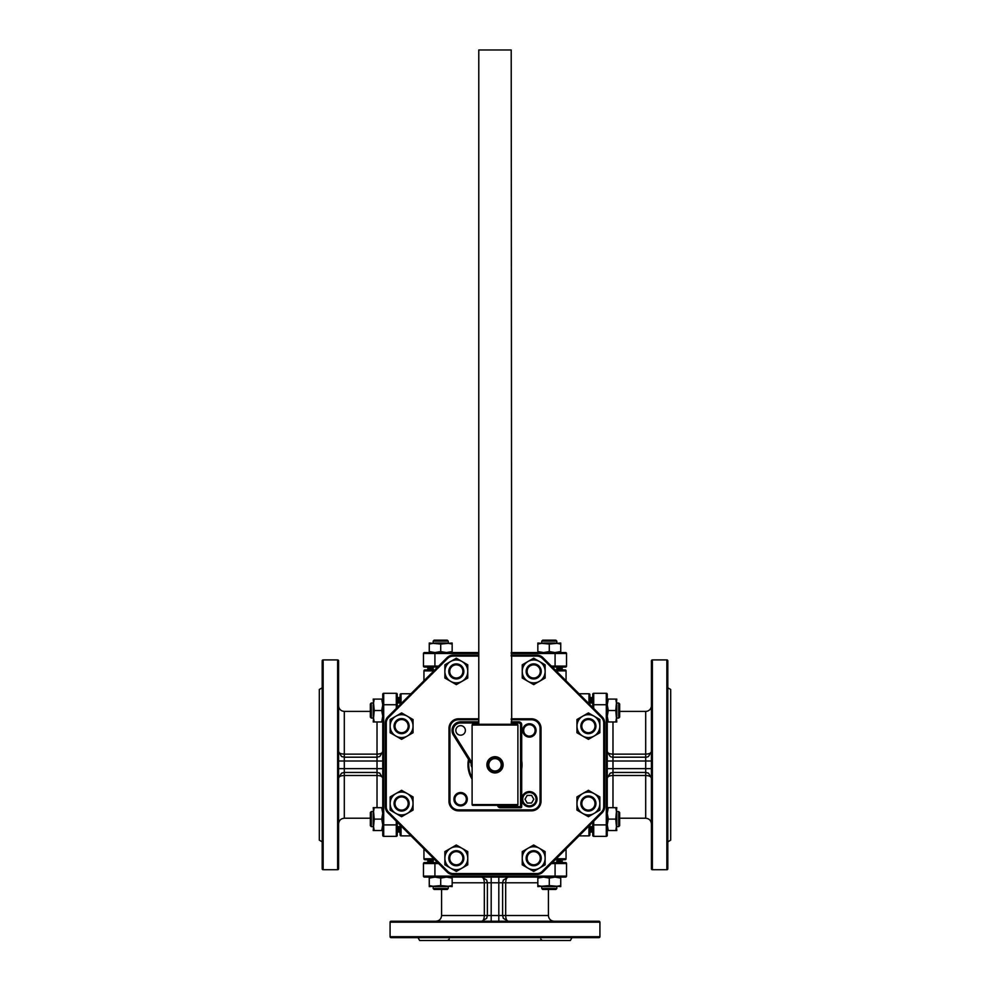 <?xml version="1.0" encoding="UTF-8"?>
<svg xmlns="http://www.w3.org/2000/svg" width="990" height="990" viewBox="0 0 990 990"><rect width="100%" height="100%" fill="white"/><g stroke="black" fill="none" stroke-linecap="round" stroke-linejoin="round"><path stroke-width="1.49" d="M619.653 818.223L645.69 818.223L645.69 775.492C649.205 775.665 651.111 776.531 651.42 778.078L648.524 773.202L645.69 772.448L612.983 772.448L610.162 773.19L607.254 778.078C607.563 776.531 609.469 775.665 612.983 775.492L612.983 807.667M535.12 730.422A5.717 5.717 0 0 0 529.39 724.705A5.717 5.717 0 0 0 523.673 730.422A5.717 5.717 0 0 0 529.39 736.152A5.717 5.717 0 0 0 535.12 730.422M466.327 799.215A5.717 5.717 0 0 0 460.61 793.485A5.717 5.717 0 0 0 454.88 799.215A5.717 5.717 0 0 0 460.61 804.932A5.717 5.717 0 0 0 466.327 799.215M472.106 779.167A27.015 27.015 0 0 1 468.542 759.33M521.705 760.741A27.015 27.015 0 0 1 521.705 768.896M472.106 777.67A26.247 26.247 0 0 1 469.136 760.283M471.673 764.33A3.094 3.094 0 0 0 472.106 766.47M472.106 767.25A3.576 3.576 0 0 1 471.314 763.76M453.927 799.215A6.67 6.67 0 0 1 460.61 792.532A6.67 6.67 0 0 1 467.28 799.215A6.67 6.67 0 0 1 460.61 805.885A6.67 6.67 0 0 1 453.927 799.215M522.72 730.422A6.67 6.67 0 0 1 529.39 723.752A6.67 6.67 0 0 1 536.073 730.422A6.67 6.67 0 0 1 529.39 737.105A6.67 6.67 0 0 1 522.72 730.422M541.221 671.418A7.536 7.536 0 0 1 533.684 678.954A7.536 7.536 0 0 1 526.148 671.418A7.536 7.536 0 0 1 533.684 663.882A7.536 7.536 0 0 1 541.221 671.418M463.852 671.418A7.536 7.536 0 0 1 456.316 678.954A7.536 7.536 0 0 1 448.779 671.418A7.536 7.536 0 0 1 456.316 663.882A7.536 7.536 0 0 1 463.852 671.418M401.594 811.045A7.536 7.536 0 0 1 394.057 803.509A7.536 7.536 0 0 1 401.594 795.972A7.536 7.536 0 0 1 409.13 803.509A7.536 7.536 0 0 1 401.594 811.045M463.852 858.219A7.536 7.536 0 0 1 456.316 865.755A7.536 7.536 0 0 1 448.779 858.219A7.536 7.536 0 0 1 456.316 850.682A7.536 7.536 0 0 1 463.852 858.219M541.221 858.219A7.536 7.536 0 0 1 533.684 865.755A7.536 7.536 0 0 1 526.148 858.219A7.536 7.536 0 0 1 533.684 850.682A7.536 7.536 0 0 1 541.221 858.219M588.407 811.045A7.536 7.536 0 0 1 580.87 803.509A7.536 7.536 0 0 1 588.407 795.972A7.536 7.536 0 0 1 595.943 803.509A7.536 7.536 0 0 1 588.407 811.045M588.407 733.664A7.536 7.536 0 0 1 580.87 726.128A7.536 7.536 0 0 1 588.407 718.591A7.536 7.536 0 0 1 595.943 726.128A7.536 7.536 0 0 1 588.407 733.664M401.594 733.664A7.536 7.536 0 0 1 394.057 726.128A7.536 7.536 0 0 1 401.594 718.591A7.536 7.536 0 0 1 409.13 726.128A7.536 7.536 0 0 1 401.594 733.664M527.113 671.418A6.584 6.584 0 0 0 533.684 678.001A6.584 6.584 0 0 0 540.268 671.418A6.584 6.584 0 0 0 533.684 664.835A6.584 6.584 0 0 0 527.113 671.418M449.732 671.418A6.584 6.584 0 0 0 456.316 678.001A6.584 6.584 0 0 0 462.887 671.418A6.584 6.584 0 0 0 456.316 664.835A6.584 6.584 0 0 0 449.732 671.418M401.594 732.711A6.584 6.584 0 0 0 408.177 726.128A6.584 6.584 0 0 0 401.594 719.544A6.584 6.584 0 0 0 395.022 726.128A6.584 6.584 0 0 0 401.594 732.711M401.594 810.092A6.584 6.584 0 0 0 408.177 803.509A6.584 6.584 0 0 0 401.594 796.925A6.584 6.584 0 0 0 395.022 803.509A6.584 6.584 0 0 0 401.594 810.092M449.732 858.219A6.584 6.584 0 0 0 456.316 864.802A6.584 6.584 0 0 0 462.887 858.219A6.584 6.584 0 0 0 456.316 851.635A6.584 6.584 0 0 0 449.732 858.219M588.407 732.711A6.584 6.584 0 0 0 594.978 726.128A6.584 6.584 0 0 0 588.407 719.544A6.584 6.584 0 0 0 581.823 726.128A6.584 6.584 0 0 0 588.407 732.711M588.407 810.092A6.584 6.584 0 0 0 594.978 803.509A6.584 6.584 0 0 0 588.407 796.925A6.584 6.584 0 0 0 581.823 803.509A6.584 6.584 0 0 0 588.407 810.092M527.113 858.219A6.584 6.584 0 0 0 533.684 864.802A6.584 6.584 0 0 0 540.268 858.219A6.584 6.584 0 0 0 533.684 851.635A6.584 6.584 0 0 0 527.113 858.219M592.763 826.638L589.904 826.638L589.904 832.875L591.327 831.439L591.327 826.638M591.327 702.999L591.327 698.198L589.904 696.762M591.327 831.439L592.763 832.875M591.327 698.198L592.763 696.762M619.653 703.952L618.701 702.999L619.653 703.952L619.653 717.107L618.701 718.059L618.701 702.999L616.795 702.999M615.768 710.523L616.795 699.088L615.768 699.088L616.795 704.806L616.795 716.253L615.768 721.97L616.795 721.97L615.768 710.523L608.281 710.523L607.254 716.253L608.281 721.97L607.254 721.97M618.701 718.059L616.795 718.059M592.763 702.999L589.904 702.999M618.701 811.577L619.653 812.53L619.653 825.685L618.701 826.638L618.701 811.577L616.795 811.577M615.768 819.114L616.795 807.667L615.768 807.667L616.795 813.384L616.795 824.831L615.768 830.548L616.795 830.548L615.768 819.114L608.281 819.114L607.254 824.831L608.281 830.548L607.254 830.548M618.701 826.638L616.795 826.638M428.385 861.152L426.95 862.575L433.175 862.575L433.175 859.716L426.95 859.716L428.385 861.152L433.175 861.152M556.826 861.152L561.615 861.152L563.05 859.716L556.826 859.716L556.826 862.575L563.05 862.575L561.615 861.152M400.096 696.762L400.096 694.72A0.953 0.953 0 0 1 401.049 693.767A0.953 0.953 0 0 0 400.096 694.72L400.096 704.608L400.096 696.762L398.673 698.198L398.673 702.999M398.673 826.638L398.673 831.439L400.096 832.875L400.096 825.029L400.096 834.916A0.953 0.953 0 0 0 401.049 835.869A0.953 0.953 0 0 1 400.096 834.916A0.953 0.953 0 0 0 401.049 835.869L410.937 835.869M398.673 698.198L397.238 696.762L397.238 694.238A0.953 0.953 0 0 0 396.285 693.285A0.953 0.953 0 0 1 397.238 694.238L397.238 707.466M398.673 831.439L397.238 832.875L397.238 826.638L400.096 826.638M400.096 702.999L397.238 702.999L397.238 696.762M555.217 669.921L565.104 669.921L563.05 669.921L561.615 668.485L556.826 668.485M433.175 668.485L428.385 668.485L426.95 669.921L433.175 669.921L433.175 667.062L426.95 667.062L428.385 668.485M561.615 668.485L563.05 667.062L565.575 667.062A0.953 0.953 0 0 0 566.528 666.109A0.953 0.953 0 0 1 565.575 667.062L552.358 667.062M556.826 669.921L556.826 667.062L563.05 667.062M549.289 885.592L560.736 886.607L560.736 885.592L555.006 886.607L543.572 886.607L537.842 885.592L537.842 886.607L549.289 885.592L549.289 878.093L543.572 877.078L537.842 878.093L537.842 877.078M555.873 889.478L556.826 888.525L555.873 889.478L542.706 889.478L541.753 888.525L556.826 888.525L556.826 886.607M440.711 885.592L452.158 886.607L452.158 885.592L446.428 886.607L434.994 886.607L429.264 885.592L429.264 886.607L440.711 885.592L440.711 878.093L434.994 877.078L429.264 878.093L429.264 877.078M448.247 888.525L447.294 889.478L434.127 889.478L433.175 888.525L448.247 888.525L448.247 886.607M371.3 826.638L370.347 825.685L370.347 812.53L371.3 811.577L371.3 826.638L373.205 826.638M374.232 819.114L373.205 830.548L374.232 830.548L373.205 824.831L373.205 813.384L374.232 807.667L373.205 807.667L374.232 819.114L381.719 819.114L382.746 813.384L381.719 807.667L382.746 807.667M397.238 822.17L397.238 826.638M371.3 718.059L370.347 717.107L370.347 703.952L371.3 702.999L371.3 718.059L373.205 718.059M374.232 710.523L373.205 721.97L374.232 721.97L373.205 716.253L373.205 704.806L374.232 699.088L373.205 699.088L374.232 710.523L381.719 710.523L382.746 704.806L381.719 699.088L382.746 699.088M433.175 641.112L434.127 640.159L447.294 640.159L448.247 641.112L433.175 641.112L433.175 643.017M440.711 644.045L429.264 643.017L429.264 644.045L434.994 643.017L446.428 643.017L452.158 644.045L452.158 643.017L440.711 644.045L440.711 651.544L446.428 652.559L452.158 651.544L452.158 652.559M448.247 641.112L448.247 643.017L448.247 641.112M437.642 667.062L433.175 667.062M541.753 641.112L542.706 640.159L555.873 640.159L556.826 641.112L541.753 641.112L541.753 643.017M549.289 644.045L537.842 643.017L537.842 644.045L543.572 643.017L555.006 643.017L560.736 644.045L560.736 643.017L549.289 644.045L549.289 651.544L555.006 652.559L560.736 651.544L560.736 652.559M556.826 641.112L556.826 643.017L556.826 641.112M652.373 659.909A0.953 0.953 0 0 0 651.42 660.862L651.42 868.774A0.953 0.953 0 0 0 652.373 869.727L652.373 659.909L666.864 659.909A0.953 0.953 0 0 1 667.817 660.862L667.817 693.26M667.817 836.377L667.817 868.774A0.953 0.953 0 0 1 666.864 869.727L652.373 869.727M667.817 868.774L667.817 660.862M667.817 841.822L670.688 840.163L670.688 689.473L667.817 687.815M667.817 740.891L667.817 676.591M667.817 853.034L667.817 795.317M651.42 761.001L645.69 761.001L645.69 757.189A5.717 5.717 0 0 0 648.512 756.447L651.42 751.559C651.111 753.105 649.205 753.972 645.69 754.133L645.69 711.402L619.653 711.402M651.42 705.684A5.717 5.717 0 0 1 645.69 711.402M667.817 723.047L667.817 734.32M667.817 788.745L667.817 793.25M599.915 922.185A0.953 0.953 0 0 0 598.962 921.232L391.038 921.232A0.953 0.953 0 0 0 390.085 922.185L599.915 922.185L599.915 936.688A0.953 0.953 0 0 1 598.962 937.641L583.221 937.641M406.779 937.641L391.038 937.641A0.953 0.953 0 0 1 390.085 936.688L390.085 922.185M391.038 937.641L598.962 937.641M418.003 937.641L419.649 940.5L570.351 940.5L571.997 937.641M338.58 676.789L338.58 660.862A0.953 0.953 0 0 0 337.627 659.909L323.136 659.909A0.953 0.953 0 0 0 322.183 660.862L322.183 868.774A0.953 0.953 0 0 0 323.136 869.727L337.627 869.727A0.953 0.953 0 0 0 338.58 868.774L338.58 844.124M338.58 660.862L338.58 868.774M322.183 687.815L319.312 689.473L319.312 840.163L322.183 841.822M338.58 740.693L338.58 723.245M338.58 806.392L338.58 788.943M612.983 721.97L612.983 754.133C609.469 753.972 607.563 753.105 607.254 751.559L610.149 756.434A5.717 5.717 0 0 0 612.983 757.189L612.983 761.001L607.254 761.001M521.767 799.215A7.635 7.635 0 0 0 529.39 806.838A7.635 7.635 0 0 0 537.025 799.215A7.635 7.635 0 0 0 529.39 791.579A7.635 7.635 0 0 0 521.767 799.215A7.635 7.635 0 0 0 529.39 806.838A7.635 7.635 0 0 0 537.025 799.215M478.789 49.983L478.789 724.284L511.694 724.284L511.211 49.983L478.789 49.983L511.211 49.983M472.106 765.035L453.321 734.976A8.588 8.588 0 0 1 460.61 721.834L478.789 721.834M455.833 730.422A4.764 4.764 0 0 1 460.61 725.658A4.764 4.764 0 0 1 465.374 730.422A4.764 4.764 0 0 1 460.61 735.186A4.764 4.764 0 0 1 455.833 730.422M472.106 804.585A0.767 0.767 0 0 0 472.874 805.353L517.126 805.353A0.767 0.767 0 0 0 517.894 804.585L472.106 804.585L472.106 725.051A0.767 0.767 0 0 1 472.874 724.284L517.126 724.284A0.767 0.767 0 0 1 517.894 725.051L517.894 804.585M502.945 766.409L502.945 763.228M486.932 764.02L486.932 765.616M503.106 764.812A8.106 8.106 0 0 1 495 772.93A8.106 8.106 0 0 1 486.894 764.812A8.106 8.106 0 0 1 495 756.707A8.106 8.106 0 0 1 503.106 764.812M494.988 757.659A7.153 7.153 0 0 1 495.012 757.659L491.906 759.454A6.2 6.2 0 0 1 498.094 759.454L495.012 757.659M488.8 761.248A7.153 7.153 0 0 1 488.812 761.236L488.8 764.812A6.2 6.2 0 0 1 491.906 759.454L488.812 761.236M488.812 768.401A7.153 7.153 0 0 1 488.8 768.389L488.8 764.812A6.2 6.2 0 0 0 491.906 770.183L494.988 771.977A7.153 7.153 0 0 1 494.988 771.977L498.094 770.183A6.2 6.2 0 0 1 491.906 770.183L488.812 768.401M501.2 768.389A7.153 7.153 0 0 1 501.188 768.401L498.094 770.183A6.2 6.2 0 0 0 501.2 764.812L501.2 761.248A7.153 7.153 0 0 1 501.2 761.248L498.094 759.454A6.2 6.2 0 0 1 501.2 764.812L501.2 768.389M521.705 806.788L520.567 806.59L520.567 724.705L521.705 724.705A2.859 2.859 0 0 0 518.847 721.834A2.859 2.859 0 0 1 521.705 724.705L521.705 806.788A0.953 0.953 0 0 1 520.752 807.741L500.383 807.741A2.859 2.859 0 0 1 497.958 806.392L497.302 805.353M511.211 721.834L518.847 721.834L518.847 722.985L511.211 722.985M520.752 807.741L520.567 806.59L500.383 806.59A1.72 1.72 0 0 1 498.923 805.786L497.958 806.392M533.796 799.215L531.593 795.403L527.187 795.403L524.985 799.215L527.187 803.026L531.593 803.026L533.796 799.215M503.267 880.184L508.254 877.078C506.707 877.388 505.853 879.293 505.68 882.795L484.32 882.795C484.147 879.293 483.293 877.388 481.746 877.078L486.622 879.974L487.377 882.795L486.733 880.184M449.225 921.232L435.872 921.232C439.337 920.898 441.255 918.992 441.589 915.515L484.32 915.515C484.147 919.017 483.293 920.923 481.746 921.232L486.622 918.336L487.377 915.515L498.812 915.515L498.812 921.232L508.254 921.232L503.378 918.336L502.623 915.515L502.635 882.795L503.378 879.974L502.623 882.795L502.623 915.515L548.411 915.515C548.745 918.992 550.663 920.898 554.128 921.232L540.775 921.232M379.628 773.079L382.746 778.078C382.437 776.531 380.531 775.665 377.017 775.492L377.017 754.133C380.531 753.972 382.437 753.105 382.746 751.559L379.838 756.447L377.017 757.189L379.628 756.558M377.017 807.667L377.017 775.492L344.31 775.492C340.795 775.665 338.889 776.531 338.58 778.078L341.476 773.202L344.31 772.448L377.017 772.448L379.838 773.19L377.017 772.448L344.31 772.448L344.31 818.223C340.832 818.569 338.927 820.475 338.58 823.952M338.58 694.238L338.58 705.684C338.927 709.162 340.832 711.068 344.31 711.402L344.31 754.133C340.795 753.972 338.889 753.105 338.58 751.559L341.488 756.447L344.31 757.189L344.31 772.448L341.699 773.079M452.158 882.795L484.32 882.795L484.32 915.515L487.365 915.515L486.733 918.126M491.189 877.078L491.189 921.232L481.746 921.232M498.812 877.078L498.812 915.515L502.635 915.515L503.267 918.126M508.254 921.232C506.707 920.923 505.853 919.017 505.68 915.515L505.68 882.795L537.842 882.795M536.58 921.232L527.843 921.232M424.425 921.232L415.701 921.232M583.036 921.232L574.299 921.232M338.58 835.399L338.58 810.6M565.389 937.641L540.775 937.641M449.225 937.641L424.611 937.641M645.69 772.448L645.69 761.001L612.983 761.001L612.983 775.492L645.69 775.492L645.69 772.448L648.302 773.079M667.817 810.6L667.817 835.201L667.817 810.6M667.817 694.435L667.817 719.037L667.817 694.435M433.175 862.575L437.642 862.575M537.842 652.559L537.842 651.544L543.572 652.559L549.289 651.544M478.789 653.511L423.473 653.511A0.953 0.953 0 0 1 424.425 652.559L429.264 652.559L429.264 651.544L434.994 652.559L440.711 651.544M382.746 721.97L381.719 721.97L382.746 716.253L381.719 710.523M382.746 830.548L381.719 830.548L382.746 824.831L381.719 819.114M452.158 877.078L452.158 878.093L446.428 877.078L440.711 878.093M560.736 877.078L560.736 878.093L555.006 877.078L549.289 878.093M423.473 653.511L423.473 666.109A0.953 0.953 0 0 0 424.425 667.062L426.95 667.062M424.425 652.559L434.919 652.559L434.919 667.062L424.425 667.062A0.953 0.953 0 0 1 423.473 666.109L438.595 666.109M434.919 652.559L478.789 652.559M511.211 652.559L565.575 652.559A0.953 0.953 0 0 1 566.528 653.511L566.528 666.109L566.528 653.511L555.081 653.511L555.081 652.559M382.746 824.905L382.746 694.238A0.953 0.953 0 0 1 383.699 693.285L383.699 824.905L382.746 824.905L382.746 835.399A0.953 0.953 0 0 0 383.699 836.352L396.285 836.352A0.953 0.953 0 0 0 397.238 835.399L397.238 832.875M383.699 836.352L383.699 824.905L397.238 824.905L397.238 835.399A0.953 0.953 0 0 1 396.285 836.352L396.285 821.217M555.081 877.078L424.425 877.078A0.953 0.953 0 0 1 423.473 876.125L555.081 876.125L555.081 877.078L565.575 877.078A0.953 0.953 0 0 0 566.528 876.125L566.528 863.527A0.953 0.953 0 0 0 565.575 862.575L563.05 862.575M552.358 862.575L565.575 862.575A0.953 0.953 0 0 1 566.528 863.527L551.405 863.527M426.95 862.575L424.425 862.575A0.953 0.953 0 0 0 423.473 863.527L423.473 876.125M424.425 862.575L434.919 862.575L434.919 863.527L423.473 863.527M565.575 877.078A0.953 0.953 0 0 0 566.528 876.125L566.528 863.527M424.425 877.078L434.919 877.078L434.919 863.527L438.595 863.527M383.699 693.285L396.285 693.285L396.285 704.732L397.238 704.732M607.254 807.667L608.281 807.667L607.254 813.384L608.281 819.114M607.254 699.088L608.281 699.088L607.254 704.806L608.281 710.523M607.254 704.732L607.254 835.399A0.953 0.953 0 0 1 606.301 836.352L606.301 704.732L607.254 704.732L607.254 694.238A0.953 0.953 0 0 0 606.301 693.285L593.715 693.285A0.953 0.953 0 0 0 592.763 694.238L592.763 704.732L593.715 704.732L593.715 708.419M606.301 836.352L593.715 836.352A0.953 0.953 0 0 1 592.763 835.399L592.763 822.17M592.763 707.466L592.763 704.732M593.715 693.285A0.953 0.953 0 0 0 592.763 694.238A0.953 0.953 0 0 1 593.715 693.285L593.715 704.732L606.301 704.732L606.301 693.285A0.953 0.953 0 0 1 607.254 694.238A0.953 0.953 0 0 0 606.301 693.285M463.394 668.856L463.84 671.344M540.775 668.856L541.221 671.344M450.586 681.33L456.316 684.635L467.763 678.026L467.763 671.418A11.447 11.447 0 0 0 450.586 661.506A11.447 11.447 0 0 0 444.869 671.418L444.869 678.026L450.586 681.33A11.447 11.447 0 0 0 467.763 671.418L467.763 664.81L456.316 658.202L444.869 664.81L444.869 671.418A11.447 11.447 0 0 0 450.586 681.33M539.414 681.33L545.131 678.026L545.131 664.81L539.414 661.506A11.447 11.447 0 0 0 522.237 671.418A11.447 11.447 0 0 0 527.967 681.33L533.684 684.635L539.414 681.33A11.447 11.447 0 0 0 539.414 661.506L533.684 658.202L522.237 664.81L522.237 678.026L527.967 681.33A11.447 11.447 0 0 0 539.414 681.33M594.124 813.421L599.853 810.117L599.853 796.901L594.124 793.596A11.447 11.447 0 0 0 576.96 803.509A11.447 11.447 0 0 0 582.677 813.421L588.407 816.725L594.124 813.421A11.447 11.447 0 0 0 594.124 793.596L588.407 790.292L576.96 796.901L576.96 810.117L582.677 813.421A11.447 11.447 0 0 0 594.124 813.421M539.414 868.131L545.131 864.827L545.131 851.61L539.414 848.306A11.447 11.447 0 0 0 522.237 858.219A11.447 11.447 0 0 0 527.967 868.131L533.684 871.435L539.414 868.131A11.447 11.447 0 0 0 539.414 848.306L533.684 845.002L522.237 851.61L522.237 864.827L527.967 868.131A11.447 11.447 0 0 0 539.414 868.131M462.033 868.131L467.763 864.827L467.763 851.61L462.033 848.306A11.447 11.447 0 0 0 444.869 858.219A11.447 11.447 0 0 0 450.586 868.131L456.316 871.435L462.033 868.131A11.447 11.447 0 0 0 462.033 848.306L456.316 845.002L444.869 851.61L444.869 864.827L450.586 868.131A11.447 11.447 0 0 0 462.033 868.131M395.876 813.421L401.594 816.725L407.323 813.421L413.04 810.117L413.04 803.509A11.447 11.447 0 0 0 395.876 793.596A11.447 11.447 0 0 0 390.147 803.509L390.147 810.117L395.876 813.421A11.447 11.447 0 0 0 413.04 803.509L413.04 796.901L401.594 790.292L390.147 796.901L390.147 803.509A11.447 11.447 0 0 0 395.876 813.421M594.124 736.04L599.853 732.736L599.853 719.52L594.124 716.216A11.447 11.447 0 0 0 576.96 726.128A11.447 11.447 0 0 0 582.677 736.04L588.407 739.344L594.124 736.04A11.447 11.447 0 0 0 594.124 716.216L588.407 712.911L576.96 719.52L576.96 732.736L582.677 736.04A11.447 11.447 0 0 0 594.124 736.04M407.323 736.04L413.04 732.736L413.04 719.52L407.323 716.216A11.447 11.447 0 0 0 390.147 726.128A11.447 11.447 0 0 0 395.876 736.04L401.594 739.344L407.323 736.04A11.447 11.447 0 0 0 407.323 716.216L401.594 712.911L390.147 719.52L390.147 732.736L395.876 736.04A11.447 11.447 0 0 0 407.323 736.04M511.211 718.802L531.482 718.802A9.541 9.541 0 0 1 541.023 728.331L541.023 801.294A9.541 9.541 0 0 1 531.482 810.835L458.519 810.835A9.541 9.541 0 0 1 448.977 801.294L448.977 728.331A9.541 9.541 0 0 1 458.519 718.802L478.789 718.802M540.07 801.294L541.023 801.294A9.541 9.541 0 0 1 531.482 810.835L531.482 809.882A8.588 8.588 0 0 0 540.07 801.294L540.07 728.331L541.023 728.331A9.541 9.541 0 0 0 531.482 718.802L531.482 719.755L511.211 719.755M423.943 848.876L423.943 858.763A0.953 0.953 0 0 0 424.896 859.716L434.783 859.716M556.17 858.763L566.057 858.763A0.953 0.953 0 0 1 565.104 859.716L555.217 859.716M566.057 858.763A0.953 0.953 0 0 1 565.104 859.716A0.953 0.953 0 0 0 566.057 858.763L566.057 848.876M579.063 835.869L588.951 835.869A0.953 0.953 0 0 0 589.904 834.916A0.953 0.953 0 0 1 588.951 835.869A0.953 0.953 0 0 0 589.904 834.916L589.904 825.029M588.951 703.655L588.951 693.767A0.953 0.953 0 0 1 589.904 694.72L589.904 704.608M588.951 693.767A0.953 0.953 0 0 1 589.904 694.72A0.953 0.953 0 0 0 588.951 693.767L579.063 693.767M434.783 669.921L424.896 669.921A0.953 0.953 0 0 0 423.943 670.874L423.943 680.761M566.057 680.761L566.057 670.874A0.953 0.953 0 0 0 565.104 669.921A0.953 0.953 0 0 1 566.057 670.874L556.17 670.874M400.096 832.875L400.096 834.916M453.123 874.504L453.123 873.551L536.877 873.551L536.877 874.504A8.588 8.588 0 0 0 542.941 871.992A8.588 8.588 0 0 1 536.877 874.504L453.123 874.504A8.588 8.588 0 0 1 447.059 871.992L387.832 812.765A8.588 8.588 0 0 1 385.32 806.689L385.32 722.948A8.588 8.588 0 0 1 387.832 716.871L447.059 657.645A8.588 8.588 0 0 1 453.123 655.133L478.789 655.133M601.499 812.085L602.168 812.765A8.588 8.588 0 0 0 604.68 806.689A8.588 8.588 0 0 1 602.168 812.765L542.941 871.992L542.273 871.311L601.499 812.085A7.635 7.635 0 0 0 603.727 806.689L603.727 722.948A7.635 7.635 0 0 0 601.499 717.552L542.273 658.325A7.635 7.635 0 0 0 536.877 656.085L536.877 655.133A8.588 8.588 0 0 1 542.941 657.645A8.588 8.588 0 0 0 536.877 655.133L511.211 655.133M603.727 722.948L604.68 722.948A8.588 8.588 0 0 0 602.168 716.871A8.588 8.588 0 0 1 604.68 722.948L604.68 806.689L603.727 806.689M542.273 658.325L542.941 657.645L602.168 716.871L601.499 717.552M410.937 693.767L401.049 693.767L401.049 703.655M615.768 807.667L608.281 807.667M615.768 830.548L608.281 830.548M615.768 699.088L608.281 699.088M615.768 721.97L608.281 721.97M452.158 885.592L452.158 878.093M429.264 885.592L429.264 878.093M560.736 885.592L560.736 878.093M537.842 885.592L537.842 878.093M374.232 721.97L381.719 721.97M374.232 699.088L381.719 699.088M374.232 830.548L381.719 830.548M374.232 807.667L381.719 807.667M537.842 644.045L537.842 651.544M560.736 644.045L560.736 651.544M429.264 644.045L429.264 651.544M452.158 644.045L452.158 651.544M645.69 757.189L612.983 757.189L612.983 754.133L645.69 754.133L645.69 757.189L612.983 757.189M666.864 869.727L666.864 659.909M390.085 936.688L599.915 936.688M337.627 659.909L337.627 869.727M323.136 659.909L323.136 869.727M522.72 799.215A6.67 6.67 0 0 0 529.39 805.885A6.67 6.67 0 0 0 536.073 799.215A6.67 6.67 0 0 0 529.39 792.532A6.67 6.67 0 0 0 522.72 799.215M460.61 721.834L460.61 722.985A7.437 7.437 0 0 0 454.299 734.37L472.106 762.869M517.894 725.051L472.106 725.051M502.536 764.812A7.536 7.536 0 0 1 495 772.349A7.536 7.536 0 0 1 487.464 764.812A7.536 7.536 0 0 1 495 757.288A7.536 7.536 0 0 1 502.536 764.812M520.567 724.705A1.72 1.72 0 0 0 518.847 722.985M478.789 722.985L460.61 722.985M454.299 734.37L453.321 734.976M500.383 807.741L500.383 806.59M651.42 768.636L607.254 768.636M382.746 768.636L338.58 768.636M382.746 761.001L338.58 761.001M341.699 756.558L344.31 757.189L344.31 754.133L377.017 754.133L377.017 721.97M487.377 915.515L487.377 882.795L487.365 915.515M555.081 667.062L555.081 666.109L566.528 666.109M551.405 666.109L555.081 666.109L555.081 653.511L511.211 653.511M396.285 708.419L396.285 704.732L382.746 704.732M555.081 862.575L555.081 876.125L566.528 876.125M592.763 824.905L593.715 824.905L593.715 836.352M593.715 821.217L593.715 824.905L607.254 824.905M478.789 719.755L458.519 719.755L458.519 718.802M448.977 728.331L449.93 728.331L449.93 801.294A8.588 8.588 0 0 0 458.519 809.882L531.482 809.882L458.519 809.882L458.519 810.835M458.519 719.755A8.588 8.588 0 0 0 449.93 728.331L449.93 801.294L448.977 801.294M540.07 728.331A8.588 8.588 0 0 0 531.482 719.755M423.943 858.763L433.83 858.763M588.951 835.869L588.951 825.982M433.83 670.874L423.943 670.874M565.104 669.921A0.953 0.953 0 0 1 566.057 670.874M401.049 825.982L401.049 835.869M400.096 694.72A0.953 0.953 0 0 1 401.049 693.767M478.789 656.085L453.123 656.085A7.635 7.635 0 0 0 447.728 658.325L388.501 717.552A7.635 7.635 0 0 0 386.273 722.948L386.273 806.689A7.635 7.635 0 0 0 388.501 812.085L447.728 871.311L447.059 871.992M447.728 871.311A7.635 7.635 0 0 0 453.123 873.551M388.501 812.085L387.832 812.765M536.877 873.551A7.635 7.635 0 0 0 542.273 871.311M386.273 806.689L385.32 806.689M386.273 722.948L385.32 722.948M388.501 717.552L387.832 716.871M447.728 658.325L447.059 657.645M453.123 656.085L453.123 655.133M536.877 656.085L511.211 656.085M344.31 757.189L377.017 757.189L344.31 757.189M540.775 939.065L542.211 940.5M610.372 773.079L612.983 772.448M449.225 939.065L447.789 940.5M645.69 818.223C649.168 818.569 651.074 820.475 651.42 823.952M371.3 702.999L373.205 702.999M371.3 811.577L373.205 811.577M433.175 888.525L433.175 886.607M541.753 888.525L541.753 886.607M441.589 915.515L441.589 889.478M548.411 915.515L548.411 889.478M344.31 711.402L370.347 711.402M344.31 818.223L370.347 818.223"/></g></svg>
